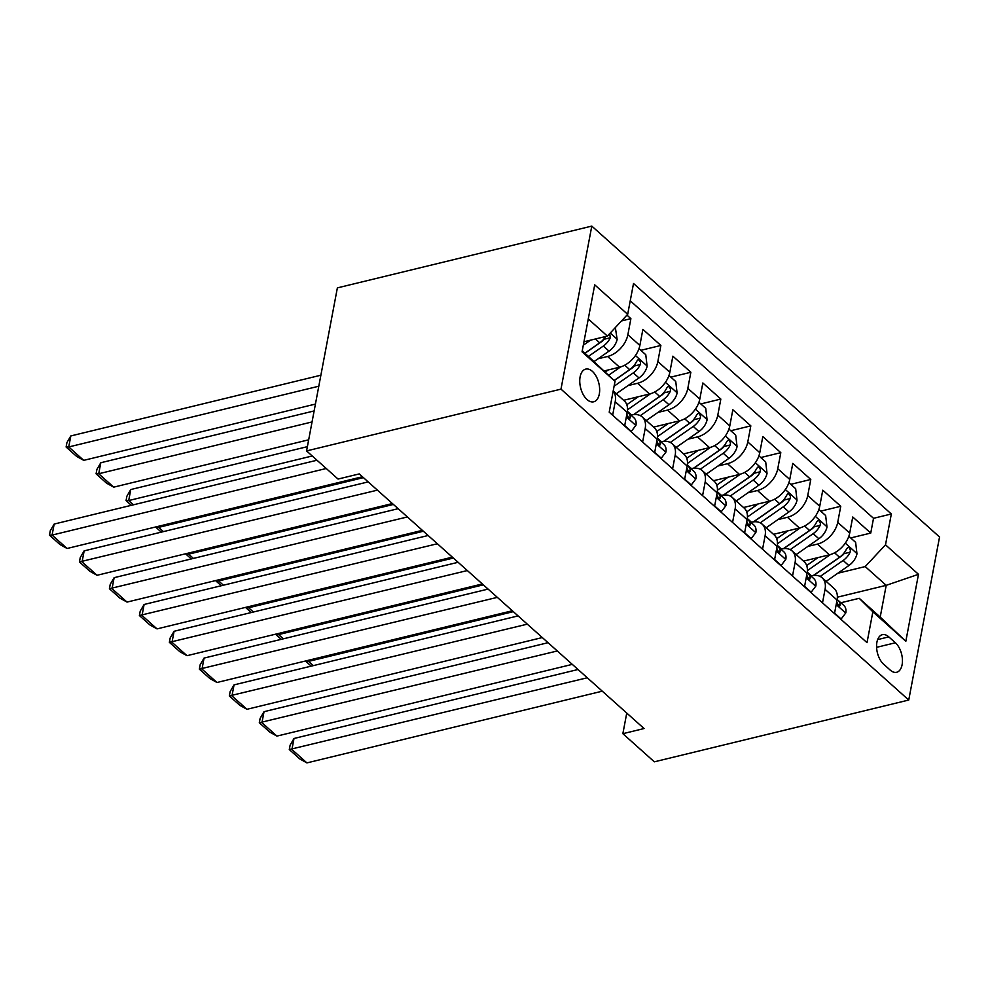 <?xml version="1.0" encoding="UTF-8"?>
<svg xmlns="http://www.w3.org/2000/svg" width="989" height="989" viewBox="0 0 989 989"><rect width="100%" height="100%" fill="white"/><g stroke="black" fill="none" stroke-linecap="round" stroke-linejoin="round"><path stroke-width="1.48" d="M587.046 399.556A16.825 9.396 76.3 0 0 593.684 401.806A16.825 9.396 76.3 0 0 599.643 388.825A16.825 9.396 76.3 0 0 592.374 371.357A16.825 9.396 76.3 0 0 585.735 369.107A16.825 9.396 76.3 0 0 579.777 382.088A16.825 9.396 76.3 0 0 587.046 399.556M560.986 389.134L306.578 450.922L337.373 287.886L591.793 226.098L939.55 537.002L908.743 700.039L560.986 389.134L591.793 226.098M803.501 561.122L829.412 554.817A21.041 13.562 -48.2 0 0 849.712 533.071L852.753 517L870.74 533.071L850.701 537.942M807.865 546.423L817.421 544.098A21.041 13.562 -48.2 0 0 837.72 522.353L840.761 506.269L820.722 511.14M840.761 506.269L822.774 490.185L819.733 506.269A21.041 13.562 -48.2 0 1 799.433 528.015L773.522 534.32M743.543 507.505L769.454 501.213A21.041 13.562 -48.2 0 0 789.754 479.467L792.795 463.384L810.782 479.467L790.743 484.338M713.564 480.703L739.475 474.411A21.041 13.562 -48.2 0 0 759.775 452.665L762.816 436.582L780.803 452.665L760.764 457.536M683.584 453.902L709.496 447.609A21.041 13.562 -48.2 0 0 729.795 425.863L732.837 409.78L750.824 425.863L730.784 430.734M653.605 427.1L679.517 420.807A21.041 13.562 -48.2 0 0 699.816 399.062L702.845 382.978L720.833 399.062L700.805 403.932M623.626 400.298L649.538 394.005A21.041 13.562 -48.2 0 0 669.837 372.26L672.866 356.176L690.854 372.26L670.826 377.13M604.489 370.863L619.559 367.203A21.041 13.562 -48.2 0 0 639.858 345.458L642.887 329.374L660.875 345.458L640.847 350.316M642.627 442.034L645.187 428.509A21.041 13.562 131.8 0 0 642.244 416.95A21.041 13.562 131.8 0 0 631.551 415.009L630.97 415.145M672.607 468.835L675.166 455.323A21.041 13.562 131.8 0 0 672.223 443.752A21.041 13.562 131.8 0 0 661.53 441.811L660.949 441.959M702.586 495.637L705.145 482.125A21.041 13.562 131.8 0 0 702.202 470.554A21.041 13.562 131.8 0 0 691.509 468.613L690.928 468.761M732.565 522.452L735.124 508.927A21.041 13.562 131.8 0 0 732.181 497.356A21.041 13.562 131.8 0 0 721.488 495.415L720.907 495.563M762.544 549.254L765.103 535.729A21.041 13.562 131.8 0 0 762.16 524.158A21.041 13.562 131.8 0 0 751.479 522.217L750.886 522.365M792.523 576.055L795.082 562.531A21.041 13.562 131.8 0 0 792.14 550.96A21.041 13.562 131.8 0 0 781.458 549.019L780.865 549.167M626.754 713.069L622.86 733.69L644.062 728.534L359.254 473.916L338.053 479.059L306.578 450.922M895.391 642.776L888.79 636.879A16.306 9.099 76.3 0 0 882.361 634.691A16.306 9.099 76.3 0 0 876.588 647.263A16.306 9.099 76.3 0 0 883.622 664.2L890.224 670.097A16.306 9.099 76.3 0 0 896.652 672.273A16.306 9.099 76.3 0 0 902.425 659.7A16.306 9.099 76.3 0 0 895.391 642.776L876.588 647.338M582.261 350.687L615.022 381.309L609.199 412.153L867.019 642.652L872.854 611.808L859.218 598.308L840.823 602.771M615.022 381.309L582.051 351.824L594.71 284.844L627.681 314.329L633.516 283.484L891.336 513.983L885.501 544.828L918.484 574.312L905.825 641.292L872.854 611.808M598.011 358.809L607.567 356.485L619.559 367.203M627.99 385.611L637.546 383.287L649.538 394.005M657.969 412.413L667.526 410.089L679.517 420.807M687.948 439.215L697.505 436.891L709.496 447.609M717.927 466.017L727.484 463.693L739.475 474.411M747.907 492.819L757.463 490.495L769.454 501.213M777.886 519.621L787.442 517.296L799.433 528.015M822.502 602.857L825.061 589.333A21.041 13.562 -48.2 0 0 822.119 577.761A21.041 13.562 -48.2 0 0 811.437 575.821L810.844 575.969M870.74 533.071L873.522 518.31L630.24 300.804M607.567 356.485A21.041 13.562 131.8 0 0 627.867 334.739L630.895 318.656L626.952 315.12M660.875 345.458L657.846 361.541A21.041 13.562 131.8 0 1 637.546 383.287M690.854 372.26L687.825 388.343A21.041 13.562 131.8 0 1 667.526 410.089M720.833 399.062L717.804 415.145A21.041 13.562 131.8 0 1 697.505 436.891M750.824 425.863L747.783 441.947A21.041 13.562 131.8 0 1 727.484 463.693M780.803 452.665L777.762 468.749A21.041 13.562 131.8 0 1 757.463 490.495M810.782 479.467L807.741 495.551A21.041 13.562 131.8 0 1 787.442 517.296M834.493 613.576L837.053 600.051A21.041 13.562 -48.2 0 0 834.11 588.492L822.119 577.761M804.514 586.774L807.073 573.249A21.041 13.562 -48.2 0 0 804.131 561.69L792.14 550.96M774.535 559.972L777.094 546.447A21.041 13.562 -48.2 0 0 774.152 534.888L762.16 524.158M744.556 533.17L747.115 519.645A21.041 13.562 -48.2 0 0 744.173 508.086L732.181 497.356M714.577 506.368L717.136 492.843A21.041 13.562 -48.2 0 0 714.194 481.272L702.202 470.554M684.598 479.566L687.157 466.042A21.041 13.562 -48.2 0 0 684.215 454.47L672.223 443.752M654.619 452.764L657.178 439.24A21.041 13.562 -48.2 0 0 654.236 427.668L642.244 416.95M624.64 425.95L627.199 412.438A21.041 13.562 -48.2 0 0 624.257 400.866L613.205 390.976M613.18 391.1A21.041 13.562 131.8 0 1 615.207 401.707L612.648 415.232M859.218 598.308L880.21 617.062L886.206 585.34L865.214 566.573L885.501 544.828M837.374 597.195L886.206 585.34L918.484 574.312M837.844 573.224L865.214 566.573M622.86 733.69L654.335 761.827L908.743 700.039M583.955 341.761L607.394 336.075L588.257 318.965M873.522 518.31L891.336 513.983M630.895 318.656L621.525 320.931M627.681 314.329L607.394 336.075M880.21 617.062L905.825 641.292M834.58 613.143L841.144 619.015L845.805 612.883A13.933 8.988 -48.2 0 0 843.827 605.441L838.128 600.36A13.933 8.988 -48.2 0 0 837.127 599.631M602.264 691.175L306.911 762.902L291.928 749.501L294.005 738.486L290.123 745.137L289.283 749.551L587.268 677.774M578.021 669.504L294.005 738.486M836.706 601.918L838.598 605.688L839.735 605.923L840.217 604.613A13.933 8.988 -48.2 0 0 838.128 600.36M306.911 762.902L299.778 758.922L289.283 749.551M818.088 557.573L806.678 565.523M308.803 660.195L308.58 661.381L513.316 611.647M830.426 554.545L807.383 570.604M848.846 536.285L855.633 542.355L856.969 553.84A13.933 8.988 131.8 0 1 848.846 565.56L826.149 581.371M820.19 576.451L843.147 560.466A13.933 8.988 -48.2 0 0 850.12 552.183L844.025 553.667A7.096 4.574 131.8 0 1 841.639 555.954L814.145 575.104A33.391 21.523 131.8 0 1 813.663 575.437M850.12 552.183L850.416 550.094L849.118 547.659L847.833 547.461L846.522 548.969A13.933 8.988 131.8 0 1 839.55 557.252L813.403 575.462M311.214 666.141L305.935 661.418L308.58 661.381L313.328 665.622M804.601 586.341L811.165 592.213L815.826 586.081A13.933 8.988 -48.2 0 0 813.848 578.639L808.149 573.546A13.933 8.988 -48.2 0 0 807.148 572.829M572.285 664.373L276.932 736.1L261.949 722.699L264.026 711.684L260.144 718.335L259.303 722.749L557.289 650.972M548.042 642.702L264.026 711.684M806.727 575.116L808.619 578.886L809.756 579.121L810.238 577.811A13.933 8.988 -48.2 0 0 808.149 573.546M276.932 736.1L269.799 732.12L259.303 722.749M774.622 559.539L781.186 565.411L785.847 559.279A13.933 8.988 -48.2 0 0 783.869 551.837L778.17 546.744A13.933 8.988 -48.2 0 0 777.169 546.027M542.293 637.559L246.953 709.298L231.97 695.897L234.047 684.883L230.165 691.534L229.324 695.947L527.31 624.158M518.063 615.9L234.047 684.883M776.748 548.314L778.64 552.085L779.777 552.319L780.259 551.009A13.933 8.988 -48.2 0 0 778.17 546.744M246.953 709.298L239.82 705.318L229.324 695.947M744.643 532.737L751.207 538.609L755.868 532.478A13.933 8.988 -48.2 0 0 753.89 525.035L748.191 519.942A13.933 8.988 -48.2 0 0 747.19 519.225M512.314 610.757L216.974 682.497L201.991 669.096L204.068 658.081L200.174 664.732L199.345 669.133L497.331 597.356M488.084 589.098L204.068 658.081M746.769 521.512L748.661 525.283L749.798 525.518L750.28 524.207A13.933 8.988 -48.2 0 0 748.191 519.942M216.974 682.497L209.841 678.516L199.345 669.133M714.664 505.935L721.228 511.808L725.889 505.676A13.933 8.988 -48.2 0 0 723.911 498.233L718.212 493.14A13.933 8.988 -48.2 0 0 717.21 492.423M482.335 583.955L186.995 655.695L172.012 642.294L174.089 631.279L170.195 637.93L169.366 642.331L467.352 570.554M458.105 562.296L174.089 631.279M716.778 494.71L718.682 498.481L719.819 498.716L720.301 497.405A13.933 8.988 -48.2 0 0 718.212 493.14M186.995 655.695L179.862 651.714L169.366 642.331M788.109 530.772L776.699 538.721M278.824 633.393L278.601 634.579L483.337 584.845M800.447 527.743L777.403 543.789M818.867 509.483L825.654 515.553L826.989 527.038A13.933 8.988 131.8 0 1 818.867 538.758L796.17 554.569M790.211 549.649L813.168 533.664A13.933 8.988 -48.2 0 0 820.141 525.382L814.046 526.865A7.096 4.574 131.8 0 1 811.66 529.152L784.166 548.302A33.391 21.523 131.8 0 1 783.684 548.635M820.141 525.382L820.437 523.292L819.139 520.857L817.854 520.659L816.543 522.167A13.933 8.988 131.8 0 1 809.571 530.45L783.424 548.66M281.235 639.339L275.956 634.617L278.601 634.579L283.349 638.82M758.13 503.97L746.72 511.919M248.845 606.591L248.622 607.765L453.358 558.043M770.468 500.941L747.424 516.987M788.888 482.669L795.675 488.739L797.01 500.236A13.933 8.988 131.8 0 1 788.888 511.956L766.191 527.767M760.232 522.847L783.189 506.863A13.933 8.988 -48.2 0 0 790.162 498.58L784.067 500.063A7.096 4.574 131.8 0 1 781.681 502.35L754.187 521.5A33.391 21.523 131.8 0 1 753.705 521.833M790.162 498.58L790.458 496.49L789.16 494.055L787.874 493.857L786.564 495.365A13.933 8.988 131.8 0 1 779.592 503.648L753.445 521.858M251.255 612.537L245.977 607.815L248.622 607.765L253.369 612.018M728.151 477.168L716.741 485.117M218.866 579.789L218.643 580.963L423.379 531.241M740.489 474.139L717.445 490.185M758.909 455.867L765.696 461.937L767.031 473.434A13.933 8.988 131.8 0 1 758.909 485.154L736.212 500.966M730.253 496.045L753.21 480.061A13.933 8.988 -48.2 0 0 760.182 471.778L754.088 473.261A7.096 4.574 131.8 0 1 751.702 475.536L724.208 494.698A33.391 21.523 131.8 0 1 723.725 495.019M760.182 471.778L760.479 469.688L759.181 467.253L757.895 467.055L756.585 468.563A13.933 8.988 131.8 0 1 749.613 476.846L723.466 495.056M221.276 585.735L215.998 581.013L218.643 580.963L223.39 585.216M698.172 450.366L686.762 458.315M188.887 552.987L188.664 554.161L393.399 504.439M710.51 447.337L687.466 463.384M728.93 429.065L735.717 435.135L737.052 446.632A13.933 8.988 131.8 0 1 728.93 458.352L706.233 474.164M700.274 469.243L723.231 453.259A13.933 8.988 -48.2 0 0 730.203 444.976L724.109 446.459A7.096 4.574 131.8 0 1 721.723 448.734L694.229 467.896A33.391 21.523 131.8 0 1 693.746 468.217M730.203 444.976L730.5 442.874L729.202 440.451L727.916 440.253L726.606 441.762A13.933 8.988 131.8 0 1 719.633 450.044L693.487 468.254M191.297 558.933L186.019 554.211L188.664 554.161L193.411 558.414M684.685 479.133L691.249 485.006L695.91 478.874A13.933 8.988 -48.2 0 0 693.932 471.432L688.233 466.338A13.933 8.988 -48.2 0 0 687.231 465.621M452.356 557.153L157.016 628.893L142.033 615.492L144.11 604.477L140.215 611.128L139.387 615.529L437.373 543.752M428.126 535.494L144.11 604.477M686.799 467.908L688.703 471.679L689.84 471.914L690.322 470.603A13.933 8.988 -48.2 0 0 688.233 466.338M157.016 628.893L149.883 624.912L139.387 615.529M668.193 423.564L656.783 431.513M158.908 526.185L158.685 527.36L363.42 477.638M680.531 420.535L657.487 436.582M698.951 402.263L705.738 408.333L707.073 419.831A13.933 8.988 131.8 0 1 698.951 431.55L676.253 447.349M670.295 442.442L693.252 426.457A13.933 8.988 -48.2 0 0 700.224 418.174L694.13 419.645A7.096 4.574 131.8 0 1 691.744 421.932L664.249 441.094A33.391 21.523 131.8 0 1 663.767 441.415M700.224 418.174L700.521 416.072L699.223 413.649L697.937 413.451L696.627 414.947A13.933 8.988 131.8 0 1 689.654 423.243L663.508 441.453M161.318 532.119L156.039 527.409L158.685 527.36L163.432 531.612M654.706 452.332L661.27 458.204L665.931 452.072A13.933 8.988 -48.2 0 0 663.94 444.63L658.254 439.536A13.933 8.988 -48.2 0 0 657.252 438.819M422.377 530.351L127.037 602.091L112.054 588.69L114.131 577.675L110.236 584.326L109.408 588.727L407.394 516.95M398.147 508.692L114.131 577.675M656.82 441.106L658.723 444.877L659.861 445.112L660.343 443.801A13.933 8.988 -48.2 0 0 658.254 439.536M127.037 602.091L119.904 598.11L109.408 588.727M638.214 396.75L626.803 404.711M307.381 446.657L130.783 489.543L128.694 500.558L312.24 455.978M650.552 393.733L627.508 409.78M668.972 375.461L675.759 381.531L677.094 393.029A13.933 8.988 131.8 0 1 668.972 404.748L646.274 420.548M640.316 415.64L663.273 399.655A13.933 8.988 -48.2 0 0 670.245 391.372L664.151 392.843A7.096 4.574 131.8 0 1 661.765 395.13L634.27 414.292A33.391 21.523 131.8 0 1 633.788 414.614M670.245 391.372L670.542 389.27L669.244 386.835L667.958 386.65L666.648 388.145A13.933 8.988 131.8 0 1 659.675 396.428L633.529 414.651M131.339 505.317L126.06 500.607L128.694 500.558L133.453 504.81M126.06 500.607L126.889 496.194L130.783 489.543M624.727 425.53L631.291 431.402L635.952 425.27A13.933 8.988 -48.2 0 0 633.961 417.828L628.275 412.734A13.933 8.988 -48.2 0 0 627.273 412.017M392.398 503.549L97.058 575.289L82.075 561.888L84.152 550.873L80.257 557.524L79.429 561.925L377.415 490.148M368.168 481.89L84.152 550.873M626.841 414.304L628.744 418.075L629.882 418.298L630.364 416.999A13.933 8.988 -48.2 0 0 628.275 412.734M97.058 575.289L89.925 571.308L79.429 561.925M608.235 369.948L605.491 371.864M314.131 410.93L100.804 462.741L98.715 473.756L312.054 421.944M620.573 366.931L608.791 375.128M638.993 348.66L645.78 354.73L647.115 366.227A13.933 8.988 131.8 0 1 638.993 377.934L616.295 393.746M308.679 439.808L113.71 487.157L106.577 483.188L96.081 473.805L96.91 469.392L100.804 462.741M614.095 386.217L633.294 372.853A13.933 8.988 -48.2 0 0 640.266 364.558L640.563 362.469L639.265 360.033L637.979 359.848L636.669 361.344A13.933 8.988 131.8 0 1 629.696 369.626L614.169 380.456M640.266 364.558L634.172 366.041A7.096 4.574 131.8 0 1 631.786 368.328L614.256 380.542M96.081 473.805L98.715 473.756L113.71 487.157M362.419 476.747L67.079 548.487L52.083 535.086L54.172 524.059L50.278 530.722L49.45 535.123L52.083 535.086L326.234 468.502M316.987 460.231L54.172 524.059M67.079 548.487L59.946 544.506L49.45 535.123M320.881 375.202L70.825 435.939L68.736 446.954L318.804 386.217M590.532 340.167L583.3 345.21M615.356 327.532L617.136 339.425A13.933 8.988 131.8 0 1 609.014 351.132L594.253 361.418M315.429 404.081L83.731 460.355L76.598 456.374L66.102 447.003L66.931 442.59L70.825 435.939M605.651 336.495A13.933 8.988 131.8 0 1 599.717 342.824L584.969 353.11M588.566 356.324L603.315 346.039A13.933 8.988 -48.2 0 0 610.287 337.756L609.694 333.602M610.287 337.756L604.192 339.239A7.096 4.574 131.8 0 1 601.807 341.526L585.055 353.197M66.102 447.003L68.736 446.954L83.731 460.355M817.421 544.098L829.412 554.817M837.72 522.353L849.712 533.071M627.867 334.739L639.858 345.458M657.846 361.541L669.837 372.26M687.825 388.343L699.816 399.062M717.804 415.145L729.795 425.863M747.783 441.947L759.775 452.665M777.762 468.749L789.754 479.467M807.741 495.551L819.733 506.269M825.061 589.333L837.053 600.051M795.082 562.531L807.073 573.249M765.103 535.729L777.094 546.447M735.124 508.927L747.115 519.645M705.145 482.125L717.136 492.843M675.166 455.323L687.157 466.042M645.187 428.509L657.178 439.24M615.207 401.707L627.199 412.438M877.651 639.586L888.79 636.879M836.2 604.551L845.694 613.044M838.042 605.144L840.217 604.613M856.931 553.556L845.298 543.146M811.413 575.833L807.259 572.112M839.55 557.252L834.592 552.814M848.846 565.56L843.147 560.466M806.22 577.749L815.715 586.242M808.062 578.342L810.238 577.811M776.241 550.947L785.736 559.44M778.083 551.541L780.259 551.009M746.262 524.145L755.757 532.638M748.104 524.739L750.28 524.207M716.283 497.343L725.778 505.824M718.125 497.937L720.301 497.405M826.952 526.754L815.319 516.345M781.434 549.031L777.28 545.31M809.571 530.45L804.613 526.012M818.867 538.758L813.168 533.664M796.973 499.952L785.34 489.543M751.455 522.229L747.301 518.508M779.592 503.648L774.634 499.21M788.888 511.956L783.189 506.863M766.994 473.15L755.361 462.741M721.476 495.427L717.322 491.706M749.613 476.846L744.655 472.408M758.909 485.154L753.21 480.061M737.015 446.348L725.382 435.939M691.496 468.625L687.343 464.904M719.633 450.044L714.676 445.594M728.93 458.352L723.231 453.259M686.304 470.541L695.799 479.022M688.146 471.135L690.322 470.603M707.036 419.546L695.391 409.137M661.517 441.811L657.364 438.102M689.654 423.243L684.697 418.792M698.951 431.55L693.252 426.457M656.325 443.74L665.82 452.22M658.167 444.333L660.343 443.801M677.057 392.744L665.412 382.335M631.538 415.009L627.385 411.3M659.675 396.428L654.718 391.99M668.972 404.748L663.273 399.655M626.346 416.938L635.84 425.418M628.188 417.531L630.364 416.999M647.078 365.942L635.433 355.533M629.696 369.626L624.739 365.188M638.993 377.934L633.294 372.853M617.099 339.128L610.25 333.009M599.717 342.824L595.415 338.98M609.014 351.132L603.315 346.039"/></g></svg>
